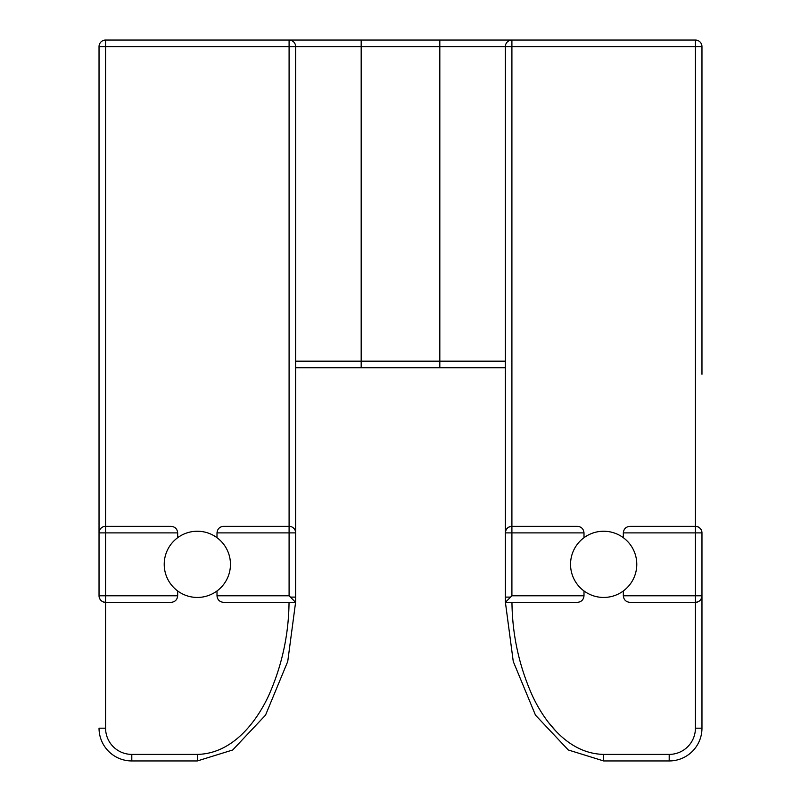 <?xml version="1.0" encoding="UTF-8"?>
<svg xmlns="http://www.w3.org/2000/svg" width="801" height="801" viewBox="0 0 801 801"><rect width="100%" height="100%" fill="white"/><g stroke="black" fill="none" stroke-linecap="round" stroke-linejoin="round"><path stroke-width="1.2" d="M583.999 590.968A33.091 33.091 0 0 1 603.664 531.243A33.091 33.091 0 0 1 623.328 590.968A33.091 33.091 0 0 1 583.999 590.968L583.999 595.794C583.589 599.749 581.396 601.931 577.451 602.352L505.381 602.352L577.451 602.352M177.672 590.968A33.091 33.091 0 0 1 197.336 531.243A33.091 33.091 0 0 1 217.001 590.968A33.091 33.091 0 0 1 177.672 590.968L177.672 595.794C177.261 599.749 175.079 601.931 171.124 602.352L105.582 602.352A6.558 6.558 0 0 1 99.034 595.794L99.034 46.608A6.558 6.558 0 0 1 105.582 40.05L695.418 40.05A6.558 6.558 0 0 1 701.966 46.608L701.966 374.287M511.959 602.352C512.3 634.973 519.138 666.172 532.485 695.949C545.621 723.964 569.721 753.791 603.664 754.392L669.195 754.392A26.213 26.213 0 0 0 695.418 728.179L695.418 602.352L629.876 602.352C625.921 601.931 623.739 599.749 623.328 595.794L695.418 595.794L695.418 532.885L623.328 532.885L623.328 537.721M505.361 597.105L510.597 597.105L505.381 602.352L505.361 532.885A6.558 6.558 0 0 1 511.909 526.327L577.451 526.327C581.396 526.748 583.589 528.93 583.999 532.885L583.999 537.721M623.328 590.968L623.328 595.794M197.336 754.392C231.279 753.791 255.379 723.964 268.515 695.949C281.862 666.172 288.7 634.973 289.041 602.352L295.589 602.352L287.739 661.486L265.542 715.103L232.711 749.976L197.336 760.95L131.805 760.95A32.771 32.771 0 0 1 99.034 728.179L105.582 728.179A26.213 26.213 0 0 0 131.805 754.392L197.336 754.392L197.336 760.95M217.001 590.968L217.001 595.794C217.411 599.749 219.604 601.931 223.549 602.352L295.619 602.352L290.403 597.105L295.639 597.105L295.619 602.352M505.361 367.729L295.639 367.729M99.034 374.287L99.034 532.885A6.558 6.558 0 0 1 105.582 526.327L171.124 526.327C175.079 526.748 177.261 528.93 177.672 532.885L177.672 537.721M695.418 728.179L701.966 728.179L701.966 595.794L701.966 728.179A32.771 32.771 0 0 1 669.195 760.95L603.664 760.95L568.289 749.976L535.458 715.103L513.261 661.486L505.411 602.352M623.328 532.885C623.739 528.93 625.921 526.748 629.876 526.327L695.418 526.327A6.558 6.558 0 0 1 701.966 532.885L701.966 595.794C701.546 599.749 699.363 601.931 695.418 602.352A6.558 6.558 0 0 0 701.966 595.794A6.558 6.558 0 0 1 695.418 602.352L695.418 595.794L701.966 595.794M583.999 532.885L511.909 532.885L511.909 526.327C507.964 526.748 505.771 528.93 505.361 532.885L505.361 46.608A6.558 6.558 0 0 1 511.909 40.05L511.909 526.327L577.451 526.327M361.181 40.05L361.181 361.181L439.819 361.181L439.819 46.608L295.639 46.608L295.639 597.105M555.554 730.732L548.995 723.073M217.001 532.885C217.411 528.93 219.604 526.748 223.549 526.327L289.091 526.327A6.558 6.558 0 0 1 295.639 532.885L217.001 532.885L217.001 537.721M510.597 597.105L511.909 595.794L583.999 595.794M695.418 526.327C699.363 526.748 701.546 528.93 701.966 532.885L695.418 532.885L695.418 46.608L439.819 46.608L439.819 40.05M217.001 595.794L289.091 595.794L290.403 597.105M295.639 46.608A6.558 6.558 0 0 0 289.091 40.05A6.558 6.558 0 0 1 295.639 46.608L105.582 46.608L105.582 526.327A6.558 6.558 0 0 0 99.034 532.885L105.582 532.885L105.582 595.794L177.672 595.794M105.582 602.352C101.637 601.931 99.454 599.749 99.034 595.794L105.582 595.794L105.582 728.179M505.361 532.885L511.909 532.885L511.909 595.794M289.091 595.794L289.091 40.05M177.672 532.885L105.582 532.885L105.582 526.327M295.639 361.181L361.181 361.181L361.181 367.729M439.819 367.729L439.819 361.181L505.361 361.181M701.966 728.179A32.771 32.771 0 0 1 669.195 760.95L669.195 754.392M131.805 754.392L131.805 760.95A32.771 32.771 0 0 1 99.034 728.179M603.664 754.392L603.664 760.95M695.418 40.05L695.418 46.608L701.966 46.608M105.582 40.05A6.558 6.558 0 0 0 99.034 46.608L105.582 46.608L105.582 40.05"/></g></svg>
